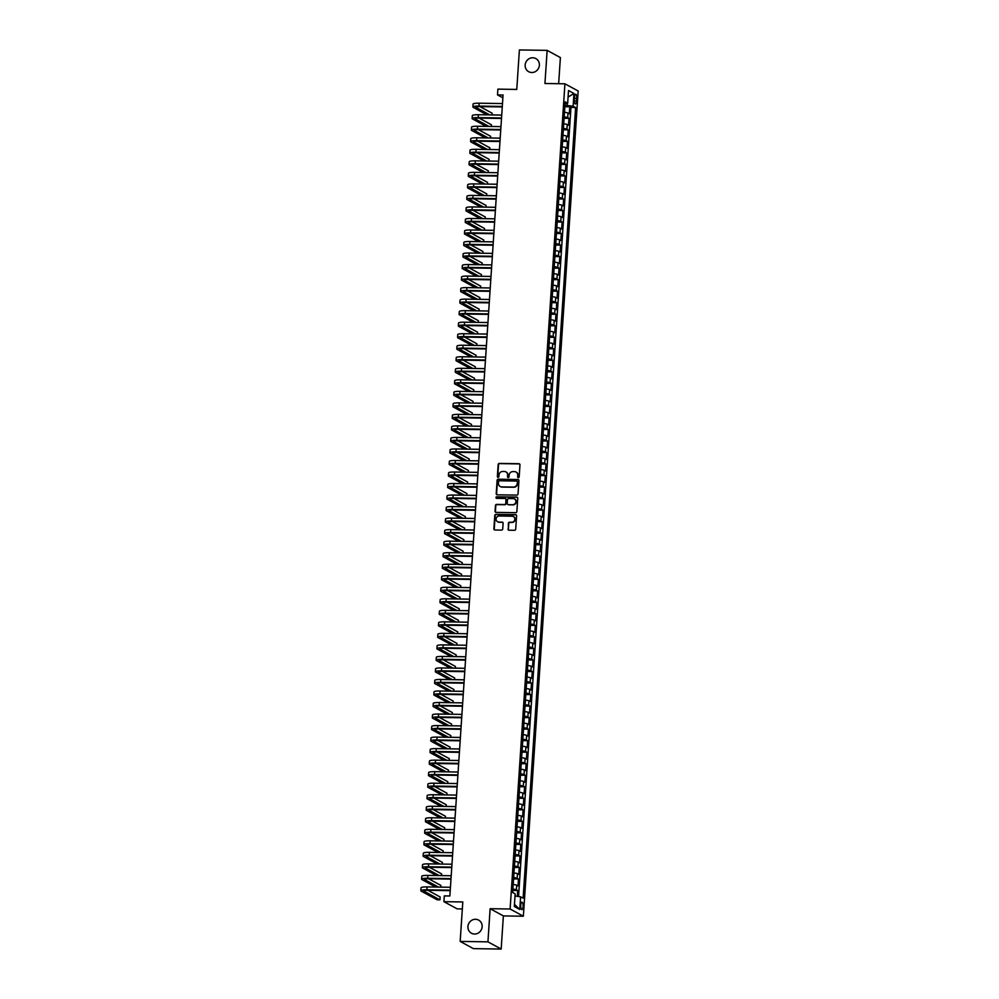 <?xml version="1.0" encoding="UTF-8"?>
<svg xmlns="http://www.w3.org/2000/svg" width="999" height="999" viewBox="0 0 999 999"><rect width="100%" height="100%" fill="white"/><g stroke="black" fill="none" stroke-linecap="round" stroke-linejoin="round"><path stroke-width="1.5" d="M518.344 477.659A0.799 0.749 -61.4 0 0 519.168 476.873L519.967 464.86A1.149 1.074 -61.4 0 0 518.943 463.711L499.338 463.411A1.149 1.074 -61.4 0 0 498.164 464.535L497.365 476.548A0.799 0.749 -61.4 0 0 498.076 477.36A0.799 0.749 -61.4 0 0 498.901 476.573L499.001 475.024A3.671 3.447 -61.4 0 1 502.722 471.453L504.358 471.478A3.671 3.447 -61.4 0 1 507.604 475.149L507.504 476.698A0.799 0.749 -61.4 0 0 508.216 477.51A0.799 0.749 -61.4 0 0 509.028 476.723L509.128 475.174A3.671 3.447 -61.4 0 1 512.862 471.603L514.497 471.628A3.671 3.447 -61.4 0 1 517.744 475.299L517.644 476.86A0.799 0.749 -61.4 0 0 518.344 477.659M475.536 919.28A7.48 7.018 -61.4 0 0 471.466 933.228A7.48 7.018 -61.4 0 0 481.855 928.433A7.48 7.018 -61.4 0 0 475.536 919.28M532.754 57.767A7.48 7.018 -61.4 0 0 528.696 71.716A7.48 7.018 -61.4 0 0 539.085 66.921A7.48 7.018 -61.4 0 0 532.754 57.767M523.076 906.505A3.746 1.174 90.9 0 0 521.99 902.147A3.746 1.174 90.9 0 0 520.779 905.256A3.746 1.174 90.9 0 0 521.878 909.627A3.746 1.174 90.9 0 0 523.076 906.505M508.004 529.058A1.149 1.074 -61.4 0 0 509.028 530.207L514.522 530.282A1.149 1.074 -61.4 0 0 515.696 529.17L516.583 515.821A1.149 1.074 -61.4 0 0 515.559 514.672L495.954 514.385A1.149 1.074 -61.4 0 0 494.78 515.496L493.893 528.846A1.149 1.074 -61.4 0 0 494.905 529.994L501.56 530.094A1.149 1.074 -61.4 0 0 502.722 528.971L503.109 523.264A1.149 1.074 -61.4 0 0 502.085 522.115L498.788 522.065A3.072 2.872 -61.4 0 1 496.203 518.306A3.072 2.872 -61.4 0 1 499.188 516.008L512.112 516.208A3.072 2.872 -61.4 0 1 514.697 519.967A3.072 2.872 -61.4 0 1 511.7 522.265L509.552 522.227A1.149 1.074 -61.4 0 0 508.391 523.339L508.366 529.245A1.149 1.074 -61.4 0 0 508.741 530.157M558.653 83.704L560.389 57.58L547.14 50.362L519.393 49.95L516.77 89.423L497.889 89.136L497.514 94.905L503.059 94.992L449.862 895.991L444.305 895.903L443.918 901.672L457.167 908.878L462.337 908.953M487.937 941.845L501.173 949.05L503.371 915.921L490.134 908.703L487.937 941.845L460.177 941.42L462.799 901.947L443.918 901.672M490.134 908.703L510.114 909.003L564.922 83.804L578.171 91.009L523.364 916.22L510.114 909.003M547.14 50.362L544.942 83.504L564.922 83.804M516.858 495.104A1.149 1.074 -61.4 0 0 518.031 493.993L518.918 480.644A1.149 1.074 -61.4 0 0 517.894 479.495L498.289 479.195A1.149 1.074 -61.4 0 0 497.115 480.307L496.228 493.656A1.149 1.074 -61.4 0 0 497.252 494.805L516.858 495.104M517.744 498.226L516.858 511.575A1.149 1.074 -61.4 0 1 515.696 512.699L496.078 512.4A1.149 1.074 -61.4 0 1 495.067 511.251L495.442 505.544A1.149 1.074 -61.4 0 1 496.603 504.42L504.57 504.545A1.149 1.074 -61.4 0 0 505.731 503.434L505.981 499.637A1.149 1.074 -61.4 0 0 504.97 498.489L496.678 498.364A0.799 0.749 -61.4 0 1 496.003 497.39A0.799 0.749 -61.4 0 1 496.79 496.778L516.733 497.077A1.149 1.074 -61.4 0 1 517.744 498.226M501.173 949.05L473.414 948.638L460.177 941.42M517.32 896.328L517.707 890.534L512.799 890.459M512.887 889.11A4.67 0.724 3.8 0 1 516.396 889.822L516.708 885.214L518.019 885.926L518.469 879.008L513.561 878.933M513.648 877.584A4.67 0.724 3.8 0 1 517.17 878.296L517.47 873.688L518.781 874.4L519.243 867.482L514.323 867.407M514.41 866.058A4.67 0.724 3.8 0 1 517.932 866.77L518.244 862.162L519.542 862.874L520.004 855.956L515.084 855.881M515.184 854.532A4.67 0.724 3.8 0 1 518.693 855.244L519.005 850.636L520.304 851.348L520.766 844.43L515.859 844.355M515.946 843.006A4.67 0.724 3.8 0 1 519.468 843.718L519.767 839.11L521.078 839.822L521.54 832.904L516.62 832.829M516.708 831.48A4.67 0.724 3.8 0 1 520.229 832.192L520.529 827.584L521.84 828.296L522.302 821.378L517.382 821.303M517.482 819.954A4.67 0.724 3.8 0 1 520.991 820.666L521.303 816.058L522.602 816.77L523.064 809.852L518.156 809.777M518.244 808.428A4.67 0.724 3.8 0 1 521.765 809.14L522.065 804.532L523.376 805.244L523.826 798.326L518.918 798.251M519.005 796.902A4.67 0.724 3.8 0 1 522.527 797.614L522.827 793.006L524.138 793.718L524.6 786.8L519.68 786.725M519.767 785.376A4.67 0.724 3.8 0 1 523.289 786.088L523.601 781.48L524.9 782.192L525.362 775.274L520.454 775.199M520.541 773.85A4.67 0.724 3.8 0 1 524.05 774.562L524.363 769.954L525.674 770.666L526.123 763.748L521.216 763.673M521.303 762.324A4.67 0.724 3.8 0 1 524.825 763.036L525.124 758.428L526.436 759.14L526.898 752.222L521.977 752.16M522.065 750.798A4.67 0.724 3.8 0 1 525.586 751.51L525.899 746.902L527.197 747.614L527.659 740.696L522.752 740.634M522.839 739.272A4.67 0.724 3.8 0 1 526.348 739.997L526.66 735.376L527.971 736.088L528.421 729.183L523.513 729.108M523.601 727.747A4.67 0.724 3.8 0 1 527.122 728.471L527.422 723.85L528.733 724.562L529.195 717.657L524.275 717.582M524.363 716.221A4.67 0.724 3.8 0 1 527.884 716.945L528.196 712.324L529.495 713.036L529.957 706.131L525.037 706.056M525.137 704.707A4.67 0.724 3.8 0 1 528.646 705.419L528.958 700.811L530.257 701.51L530.719 694.605L525.811 694.53M525.899 693.181A4.67 0.724 3.8 0 1 529.42 693.893L529.72 689.285L531.031 689.997L531.493 683.079L526.573 683.004M526.66 681.655A4.67 0.724 3.8 0 1 530.182 682.367L530.481 677.759L531.793 678.471L532.255 671.553L527.335 671.478M527.435 670.129A4.67 0.724 3.8 0 1 530.944 670.841L531.256 666.233L532.554 666.945L533.016 660.027L528.109 659.952M528.196 658.603A4.67 0.724 3.8 0 1 531.705 659.315L532.017 654.707L533.329 655.419L533.778 648.501L528.871 648.426M528.958 647.077A4.67 0.724 3.8 0 1 532.479 647.789L532.779 643.181L534.09 643.893L534.552 636.975L529.632 636.9M529.72 635.551A4.67 0.724 3.8 0 1 533.241 636.263L533.553 631.655L534.852 632.367L535.314 625.449L530.407 625.374M530.494 624.025A4.67 0.724 3.8 0 1 534.003 624.737L534.315 620.129L535.626 620.841L536.076 613.923L531.168 613.848M531.256 612.499A4.67 0.724 3.8 0 1 534.777 613.211L535.077 608.603L536.388 609.315L536.85 602.397L531.93 602.322M532.017 600.973A4.67 0.724 3.8 0 1 535.539 601.685L535.851 597.077L537.15 597.789L537.612 590.871L532.692 590.796M532.792 589.447A4.67 0.724 3.8 0 1 536.301 590.159L536.613 585.551L537.912 586.263L538.374 579.345L533.466 579.27M533.553 577.922A4.67 0.724 3.8 0 1 537.075 578.633L537.375 574.025L538.686 574.737L539.148 567.819L534.228 567.744M534.315 566.396A4.67 0.724 3.8 0 1 537.837 567.107L538.136 562.499L539.448 563.211L539.91 556.293L534.989 556.231M535.089 554.87A4.67 0.724 3.8 0 1 538.598 555.581L538.911 550.973L540.209 551.685L540.671 544.767L535.764 544.705M535.851 543.344A4.67 0.724 3.8 0 1 539.373 544.068L539.672 539.448L540.983 540.159L541.433 533.254L536.525 533.179M536.613 531.818A4.67 0.724 3.8 0 1 540.134 532.542L540.434 527.922L541.745 528.633L542.207 521.728L537.287 521.653M537.375 520.304A4.67 0.724 3.8 0 1 540.896 521.016L541.208 516.396L542.507 517.107L542.969 510.202L538.061 510.127M538.149 508.778A4.67 0.724 3.8 0 1 541.658 509.49L541.97 504.882L543.281 505.581L543.731 498.676L538.823 498.601M538.911 497.252A4.67 0.724 3.8 0 1 542.432 497.964L542.732 493.356L544.043 494.068L544.505 487.15L539.585 487.075M539.672 485.726A4.67 0.724 3.8 0 1 543.194 486.438L543.506 481.83L544.805 482.542L545.267 475.624L540.347 475.549M540.447 474.2A4.67 0.724 3.8 0 1 543.956 474.912L544.268 470.304L545.566 471.016L546.028 464.098L541.121 464.023M541.208 462.674A4.67 0.724 3.8 0 1 544.73 463.386L545.029 458.778L546.341 459.49L546.803 452.572L541.883 452.497M541.97 451.148A4.67 0.724 3.8 0 1 545.491 451.86L545.791 447.252L547.102 447.964L547.564 441.046L542.644 440.971M542.744 439.622A4.67 0.724 3.8 0 1 546.253 440.334L546.565 435.726L547.864 436.438L548.326 429.52L543.419 429.445M543.506 428.096A4.67 0.724 3.8 0 1 547.027 428.808L547.327 424.2L548.638 424.912L549.088 417.994L544.18 417.919M544.268 416.571A4.67 0.724 3.8 0 1 547.789 417.282L548.089 412.674L549.4 413.386L549.862 406.468L544.942 406.393M545.029 405.045A4.67 0.724 3.8 0 1 548.551 405.756L548.863 401.148L550.162 401.86L550.624 394.942L545.716 394.867M545.804 393.519A4.67 0.724 3.8 0 1 549.313 394.23L549.625 389.622L550.936 390.334L551.386 383.416L546.478 383.341M546.565 381.993A4.67 0.724 3.8 0 1 550.087 382.704L550.387 378.097L551.698 378.808L552.16 371.89L547.24 371.815M547.327 370.467A4.67 0.724 3.8 0 1 550.849 371.178L551.161 366.571L552.459 367.282L552.922 360.364L548.001 360.302M548.101 358.941A4.67 0.724 3.8 0 1 551.61 359.652L551.923 355.045L553.221 355.756L553.683 348.838L548.776 348.776M548.863 347.415A4.67 0.724 3.8 0 1 552.385 348.139L552.684 343.519L553.995 344.23L554.457 337.325L549.537 337.25M549.625 335.889A4.67 0.724 3.8 0 1 553.146 336.613L553.446 331.993L554.757 332.704L555.219 325.799L550.299 325.724M550.399 324.375A4.67 0.724 3.8 0 1 553.908 325.087L554.22 320.479L555.519 321.178L555.981 314.273L551.073 314.198M551.161 312.849A4.67 0.724 3.8 0 1 554.682 313.561L554.982 308.953L556.293 309.665L556.743 302.747L551.835 302.672M551.923 301.323A4.67 0.724 3.8 0 1 555.444 302.035L555.744 297.427L557.055 298.139L557.517 291.221L552.597 291.146M552.684 289.797A4.67 0.724 3.8 0 1 556.206 290.509L556.518 285.901L557.817 286.613L558.279 279.695L553.371 279.62M553.458 278.271A4.67 0.724 3.8 0 1 556.967 278.983L557.28 274.375L558.591 275.087L559.04 268.169L554.133 268.094M554.22 266.745A4.67 0.724 3.8 0 1 557.742 267.457L558.041 262.849L559.353 263.561L559.815 256.643L554.895 256.568M554.982 255.22A4.67 0.724 3.8 0 1 558.503 255.931L558.816 251.323L560.114 252.035L560.576 245.117L555.656 245.042M555.756 243.694A4.67 0.724 3.8 0 1 559.265 244.405L559.577 239.797L560.876 240.509L561.338 233.591L556.431 233.516M556.518 232.168A4.67 0.724 3.8 0 1 560.039 232.879L560.339 228.272L561.65 228.983L562.112 222.065L557.192 221.99M557.28 220.642A4.67 0.724 3.8 0 1 560.801 221.353L561.101 216.746L562.412 217.457L562.874 210.539L557.954 210.464M558.054 209.116A4.67 0.724 3.8 0 1 561.563 209.827L561.875 205.22L563.174 205.931L563.636 199.013L558.728 198.938M558.816 197.59A4.67 0.724 3.8 0 1 562.337 198.302L562.637 193.694L563.948 194.405L564.398 187.487L559.49 187.412M559.577 186.064A4.67 0.724 3.8 0 1 563.099 186.776L563.399 182.168L564.71 182.879L565.172 175.961L560.252 175.886M560.339 174.538A4.67 0.724 3.8 0 1 563.861 175.25L564.173 170.642L565.471 171.353L565.933 164.435L561.026 164.373M561.113 163.012A4.67 0.724 3.8 0 1 564.622 163.736L564.934 159.116L566.246 159.828L566.695 152.922L561.788 152.847M561.875 151.486A4.67 0.724 3.8 0 1 565.397 152.21L565.696 147.59L567.007 148.302L567.469 141.396L562.549 141.321M562.637 139.96A4.67 0.724 3.8 0 1 566.158 140.684L566.47 136.064L567.769 136.776L568.231 129.87L563.311 129.795M563.411 128.446A4.67 0.724 3.8 0 1 566.92 129.158L567.232 124.55L568.531 125.25L568.993 118.344L567.694 117.632A4.67 0.724 -176.2 0 0 564.173 116.92M564.085 118.269L568.993 118.344M574.487 97.253L574.325 99.788A3.621 1.136 90.9 0 0 575.374 104.008A3.621 1.136 90.9 0 0 576.535 100.986L576.71 98.451A3.621 1.136 90.9 0 0 575.649 94.231A3.621 1.136 90.9 0 0 574.487 97.253M515.022 896.003L520.604 896.802L523.114 898.163L575.624 107.542L573.114 106.169L564.947 105.295M520.604 896.802L519.767 909.477L514.323 906.518L515.159 893.843L512.662 892.482L565.172 101.848L567.682 103.209L568.518 90.534L573.963 93.494L573.114 106.169M518.556 896.503L570.966 107.467L569.767 106.818L569.305 113.736L567.994 113.024A4.67 0.724 -176.2 0 0 564.485 112.3M566.92 129.158L568.231 129.87M566.158 140.684L567.469 141.396M565.397 152.21L566.695 152.922M564.622 163.736L565.933 164.435M563.861 175.25L565.172 175.961M563.099 186.776L564.398 187.487M562.337 198.302L563.636 199.013M561.563 209.827L562.874 210.539M560.801 221.353L562.112 222.065M560.039 232.879L561.338 233.591M559.265 244.405L560.576 245.117M558.503 255.931L559.815 256.643M557.742 267.457L559.04 268.169M556.967 278.983L558.279 279.695M556.206 290.509L557.517 291.221M555.444 302.035L556.743 302.747M554.682 313.561L555.981 314.273M553.908 325.087L555.219 325.799M553.146 336.613L554.457 337.325M552.385 348.139L553.683 348.838M551.61 359.652L552.922 360.364M550.849 371.178L552.16 371.89M550.087 382.704L551.386 383.416M549.313 394.23L550.624 394.942M548.551 405.756L549.862 406.468M547.789 417.282L549.088 417.994M547.027 428.808L548.326 429.52M546.253 440.334L547.564 441.046M545.491 451.86L546.803 452.572M544.73 463.386L546.028 464.098M543.956 474.912L545.267 475.624M543.194 486.438L544.505 487.15M542.432 497.964L543.731 498.676M541.658 509.49L542.969 510.202M540.896 521.016L542.207 521.728M540.134 532.542L541.433 533.254M539.373 544.068L540.671 544.767M538.598 555.581L539.91 556.293M537.837 567.107L539.148 567.819M537.075 578.633L538.374 579.345M536.301 590.159L537.612 590.871M535.539 601.685L536.85 602.397M534.777 613.211L536.076 613.923M534.003 624.737L535.314 625.449M533.241 636.263L534.552 636.975M532.479 647.789L533.778 648.501M531.705 659.315L533.016 660.027M530.944 670.841L532.255 671.553M530.182 682.367L531.493 683.079M529.42 693.893L530.719 694.605M528.646 705.419L529.957 706.131M527.884 716.945L529.195 717.657M527.122 728.471L528.421 729.183M526.348 739.997L527.659 740.696M525.586 751.51L526.898 752.222M524.825 763.036L526.123 763.748M524.05 774.562L525.362 775.274M523.289 786.088L524.6 786.8M522.527 797.614L523.826 798.326M521.765 809.14L523.064 809.852M520.991 820.666L522.302 821.378M520.229 832.192L521.54 832.904M519.468 843.718L520.766 844.43M518.693 855.244L520.004 855.956M517.932 866.77L519.243 867.482M517.17 878.296L518.469 879.008M516.396 889.822L517.707 890.534M567.245 105.332L567.382 103.284M503.371 915.921L523.364 916.22M497.514 94.905L502.872 97.827M564.847 106.743L569.767 106.818M570.966 107.467L575.624 107.542M565.047 103.834L567.682 103.209M567.232 124.55A4.67 0.724 -176.2 0 0 563.711 123.826M566.47 136.064A4.67 0.724 -176.2 0 0 562.949 135.352M565.696 147.59A4.67 0.724 -176.2 0 0 562.187 146.878M564.934 159.116A4.67 0.724 -176.2 0 0 561.413 158.404M564.173 170.642A4.67 0.724 -176.2 0 0 560.651 169.93M563.399 182.168A4.67 0.724 -176.2 0 0 559.89 181.456M562.637 193.694A4.67 0.724 -176.2 0 0 559.115 192.982M561.875 205.22A4.67 0.724 -176.2 0 0 558.354 204.508M561.101 216.746A4.67 0.724 -176.2 0 0 557.592 216.034M560.339 228.272A4.67 0.724 -176.2 0 0 556.818 227.56M559.577 239.797A4.67 0.724 -176.2 0 0 556.056 239.086M558.816 251.323A4.67 0.724 -176.2 0 0 555.294 250.612M558.041 262.849A4.67 0.724 -176.2 0 0 554.532 262.138M557.28 274.375A4.67 0.724 -176.2 0 0 553.758 273.664M556.518 285.901A4.67 0.724 -176.2 0 0 552.996 285.19M555.744 297.427A4.67 0.724 -176.2 0 0 552.235 296.703M554.982 308.953A4.67 0.724 -176.2 0 0 551.46 308.229M554.22 320.479A4.67 0.724 -176.2 0 0 550.699 319.755M553.446 331.993A4.67 0.724 -176.2 0 0 549.937 331.281M552.684 343.519A4.67 0.724 -176.2 0 0 549.163 342.807M551.923 355.045A4.67 0.724 -176.2 0 0 548.401 354.333M551.161 366.571A4.67 0.724 -176.2 0 0 547.639 365.859M550.387 378.097A4.67 0.724 -176.2 0 0 546.878 377.385M549.625 389.622A4.67 0.724 -176.2 0 0 546.103 388.911M548.863 401.148A4.67 0.724 -176.2 0 0 545.342 400.437M548.089 412.674A4.67 0.724 -176.2 0 0 544.58 411.963M547.327 424.2A4.67 0.724 -176.2 0 0 543.806 423.489M546.565 435.726A4.67 0.724 -176.2 0 0 543.044 435.015M545.791 447.252A4.67 0.724 -176.2 0 0 542.282 446.541M545.029 458.778A4.67 0.724 -176.2 0 0 541.508 458.066M544.268 470.304A4.67 0.724 -176.2 0 0 540.746 469.592M543.506 481.83A4.67 0.724 -176.2 0 0 539.984 481.118M542.732 493.356A4.67 0.724 -176.2 0 0 539.223 492.632M541.97 504.882A4.67 0.724 -176.2 0 0 538.449 504.158M541.208 516.396A4.67 0.724 -176.2 0 0 537.687 515.684M540.434 527.922A4.67 0.724 -176.2 0 0 536.925 527.21M539.672 539.448A4.67 0.724 -176.2 0 0 536.151 538.736M538.911 550.973A4.67 0.724 -176.2 0 0 535.389 550.262M538.136 562.499A4.67 0.724 -176.2 0 0 534.627 561.788M537.375 574.025A4.67 0.724 -176.2 0 0 533.853 573.314M536.613 585.551A4.67 0.724 -176.2 0 0 533.091 584.84M535.851 597.077A4.67 0.724 -176.2 0 0 532.33 596.366M535.077 608.603A4.67 0.724 -176.2 0 0 531.568 607.892M534.315 620.129A4.67 0.724 -176.2 0 0 530.794 619.417M533.553 631.655A4.67 0.724 -176.2 0 0 530.032 630.943M532.779 643.181A4.67 0.724 -176.2 0 0 529.27 642.469M532.017 654.707A4.67 0.724 -176.2 0 0 528.496 653.995M531.256 666.233A4.67 0.724 -176.2 0 0 527.734 665.521M530.481 677.759A4.67 0.724 -176.2 0 0 526.972 677.047M529.72 689.285A4.67 0.724 -176.2 0 0 526.198 688.561M528.958 700.811A4.67 0.724 -176.2 0 0 525.437 700.087M528.196 712.324A4.67 0.724 -176.2 0 0 524.675 711.613M527.422 723.85A4.67 0.724 -176.2 0 0 523.913 723.139M526.66 735.376A4.67 0.724 -176.2 0 0 523.139 734.665M525.899 746.902A4.67 0.724 -176.2 0 0 522.377 746.191M525.124 758.428A4.67 0.724 -176.2 0 0 521.615 757.717M524.363 769.954A4.67 0.724 -176.2 0 0 520.841 769.242M523.601 781.48A4.67 0.724 -176.2 0 0 520.079 780.768M522.827 793.006A4.67 0.724 -176.2 0 0 519.318 792.294M522.065 804.532A4.67 0.724 -176.2 0 0 518.543 803.82M521.303 816.058A4.67 0.724 -176.2 0 0 517.782 815.346M520.529 827.584A4.67 0.724 -176.2 0 0 517.02 826.872M519.767 839.11A4.67 0.724 -176.2 0 0 516.258 838.398M519.005 850.636A4.67 0.724 -176.2 0 0 515.484 849.924M518.244 862.162A4.67 0.724 -176.2 0 0 514.722 861.45M517.47 873.688A4.67 0.724 -176.2 0 0 513.961 872.964M516.708 885.214A4.67 0.724 -176.2 0 0 513.186 884.49M568.081 97.078L573.963 93.494M519.767 909.477L514.473 904.295M518.206 477.647A0.799 0.749 -61.4 0 1 517.994 477.047L518.106 475.499A3.671 3.447 -61.4 0 0 516.183 472.127M506.056 471.978A3.671 3.447 -61.4 0 1 507.967 475.337L507.867 476.898A0.799 0.749 -61.4 0 0 508.079 477.497M519.592 463.948A1.149 1.074 -61.4 0 0 519.305 463.911L499.687 463.611A1.149 1.074 -61.4 0 0 498.526 464.722L497.727 476.748A0.799 0.749 -61.4 0 0 497.939 477.335M518.543 479.732A1.149 1.074 -61.4 0 0 518.256 479.682L498.638 479.395A1.149 1.074 -61.4 0 0 497.477 480.507L496.59 493.856A1.149 1.074 -61.4 0 0 496.965 494.767M517.307 481.855A0.799 0.749 -61.4 0 0 516.595 481.056L499.375 480.794A0.799 0.749 -61.4 0 0 498.563 481.58L498.451 483.216A3.671 3.447 -61.4 0 0 501.698 486.888L513.474 487.075A3.671 3.447 -61.4 0 0 517.195 483.504L517.669 482.055A0.799 0.749 -61.4 0 0 517.095 481.268M500.362 486.588A3.671 3.447 -61.4 0 0 502.06 487.087L501.698 486.888M517.669 482.055L517.557 483.691A3.671 3.447 -61.4 0 1 513.823 487.262L502.06 487.087M505.606 498.726A1.149 1.074 -61.4 0 1 506.343 499.837L506.081 503.621A1.149 1.074 -61.4 0 1 504.92 504.745L496.965 504.62A1.149 1.074 -61.4 0 0 495.804 505.731L495.417 511.451A1.149 1.074 -61.4 0 0 495.791 512.362M517.37 497.327A1.149 1.074 -61.4 0 0 517.095 497.277L497.152 496.978A0.799 0.749 -61.4 0 0 496.54 498.351M512.824 504.67A3.072 2.872 -61.4 0 0 514.485 498.951A3.072 2.872 -61.4 0 0 513.224 498.613L508.666 498.551A1.149 1.074 -61.4 0 0 507.504 499.662L507.255 503.459A1.149 1.074 -61.4 0 0 508.266 504.595L513.174 504.857A3.072 2.872 -61.4 0 0 514.66 499.05M507.979 504.557A1.149 1.074 -61.4 0 0 508.628 504.795L508.266 504.595M513.174 504.857L508.628 504.795M513.548 516.645A3.072 2.872 -61.4 0 1 512.062 522.452L509.915 522.427A1.149 1.074 -61.4 0 0 508.741 523.538L508.366 529.245M497.702 521.828A3.072 2.872 -61.4 0 0 499.15 522.265L498.788 522.065M502.734 522.352A1.149 1.074 -61.4 0 0 502.447 522.315L499.15 522.265M516.208 514.91A1.149 1.074 -61.4 0 0 515.921 514.872L496.303 514.572A1.149 1.074 -61.4 0 0 495.142 515.684L494.255 529.033A1.149 1.074 -61.4 0 0 494.63 529.945M486.975 114.86L473.314 107.43A8.766 1.349 3.8 0 1 472.889 106.968L473.076 104.096A8.766 1.349 3.8 0 1 479.145 103.209L502.485 103.559M472.889 106.968A8.766 1.349 3.8 0 1 478.946 106.094L502.297 106.443M502.272 106.918L479.845 106.581A5.844 0.899 -176.2 0 0 475.799 107.168A5.844 0.899 -176.2 0 0 476.086 107.467L489.747 114.91M492.07 114.947L492.182 113.249L479.932 106.581M486.201 126.386L472.539 118.956A8.766 1.349 3.8 0 1 472.115 118.494L472.315 115.622A8.766 1.349 3.8 0 1 478.371 114.735L501.723 115.085M472.115 118.494A8.766 1.349 3.8 0 1 478.184 117.62L501.535 117.969M501.498 118.444L479.083 118.107A5.844 0.899 -176.2 0 0 475.037 118.694A5.844 0.899 -176.2 0 0 475.324 118.993L488.986 126.436M491.308 126.461L491.421 124.775L479.17 118.107M485.439 137.912L471.778 130.482A8.766 1.349 3.8 0 1 471.353 130.02L471.553 127.135A8.766 1.349 3.8 0 1 477.609 126.261L500.961 126.611M471.353 130.02A8.766 1.349 3.8 0 1 477.422 129.146L500.774 129.495M500.736 129.97L478.309 129.633A5.844 0.899 -176.2 0 0 474.275 130.22A5.844 0.899 -176.2 0 0 474.55 130.519L488.211 137.962M490.534 137.987L490.646 136.301L478.409 129.633M484.677 149.438L471.016 142.008A8.766 1.349 3.8 0 1 470.591 141.546L470.779 138.661A8.766 1.349 3.8 0 1 476.848 137.787L500.199 138.137M470.591 141.546A8.766 1.349 3.8 0 1 476.648 140.672L499.999 141.021M499.975 141.496L477.547 141.159A5.844 0.899 -176.2 0 0 473.501 141.746A5.844 0.899 -176.2 0 0 473.788 142.045L487.45 149.488M489.772 149.513L489.885 147.827L477.634 141.159M483.916 160.964L470.242 153.534A8.766 1.349 3.8 0 1 469.83 153.072L470.017 150.187A8.766 1.349 3.8 0 1 476.073 149.313L499.425 149.663M469.83 153.072A8.766 1.349 3.8 0 1 475.886 152.198L499.238 152.547M499.2 153.022L476.785 152.685A5.844 0.899 -176.2 0 0 472.739 153.272A5.844 0.899 -176.2 0 0 473.026 153.571L486.688 161.014M489.011 161.039L489.123 159.353L476.873 152.685M483.141 172.49L469.48 165.06A8.766 1.349 3.8 0 1 469.055 164.598L469.255 161.713A8.766 1.349 3.8 0 1 475.312 160.839L498.663 161.189M469.055 164.598A8.766 1.349 3.8 0 1 475.124 163.724L498.476 164.073M498.439 164.548L476.024 164.211A5.844 0.899 -176.2 0 0 471.978 164.798A5.844 0.899 -176.2 0 0 472.252 165.097L485.914 172.527M488.249 172.565L488.361 170.879L476.111 164.211M482.38 184.016L468.718 176.586A8.766 1.349 3.8 0 1 468.294 176.124L468.481 173.239A8.766 1.349 3.8 0 1 474.55 172.365L497.902 172.715M468.294 176.124A8.766 1.349 3.8 0 1 474.363 175.25L497.702 175.599M497.677 176.061L475.249 175.737A5.844 0.899 -176.2 0 0 471.203 176.323A5.844 0.899 -176.2 0 0 471.491 176.623L485.152 184.053M487.475 184.091L487.587 182.405L475.337 175.737M481.618 195.542L467.944 188.099A8.766 1.349 3.8 0 1 467.532 187.65L467.719 184.765A8.766 1.349 3.8 0 1 473.788 183.891L497.127 184.241M467.532 187.65A8.766 1.349 3.8 0 1 473.588 186.763L496.94 187.125M496.915 187.587L474.488 187.25A5.844 0.899 -176.2 0 0 470.442 187.837A5.844 0.899 -176.2 0 0 470.729 188.149L484.39 195.579M486.713 195.617L486.825 193.918L474.575 187.263M480.844 207.068L467.182 199.625A8.766 1.349 3.8 0 1 466.758 199.176L466.958 196.291A8.766 1.349 3.8 0 1 473.014 195.417L496.366 195.767M466.758 199.176A8.766 1.349 3.8 0 1 472.827 198.289L496.178 198.639M496.141 199.113L473.726 198.776A5.844 0.899 -176.2 0 0 469.68 199.363A5.844 0.899 -176.2 0 0 469.955 199.675L483.628 207.105M485.951 207.143L486.063 205.444L473.813 198.789M480.082 218.594L466.421 211.151A8.766 1.349 3.8 0 1 465.996 210.702L466.183 207.817A8.766 1.349 3.8 0 1 472.252 206.943L495.604 207.293M465.996 210.702A8.766 1.349 3.8 0 1 472.065 209.815L495.404 210.165M495.379 210.639L472.952 210.302A5.844 0.899 -176.2 0 0 468.918 210.889A5.844 0.899 -176.2 0 0 469.193 211.201L482.854 218.631M485.177 218.669L485.289 216.97L473.039 210.302M479.32 230.12L465.659 222.677A8.766 1.349 3.8 0 1 465.234 222.228L465.422 219.343A8.766 1.349 3.8 0 1 471.491 218.469L494.83 218.818M465.234 222.228A8.766 1.349 3.8 0 1 471.291 221.341L494.642 221.691M494.617 222.165L472.19 221.828A5.844 0.899 -176.2 0 0 468.144 222.415A5.844 0.899 -176.2 0 0 468.431 222.727L482.092 230.157M484.415 230.195L484.527 228.496L472.277 221.828M478.546 241.646L464.885 234.203A8.766 1.349 3.8 0 1 464.46 233.754L464.66 230.869A8.766 1.349 3.8 0 1 470.716 229.982L494.068 230.344M464.46 233.754A8.766 1.349 3.8 0 1 470.529 232.867L493.881 233.217M493.843 233.691L471.428 233.354A5.844 0.899 -176.2 0 0 467.382 233.941A5.844 0.899 -176.2 0 0 467.657 234.253L481.331 241.683M483.653 241.721L483.766 240.022L471.516 233.354M477.784 253.172L464.123 245.729A8.766 1.349 3.8 0 1 463.698 245.279L463.886 242.395A8.766 1.349 3.8 0 1 469.955 241.508L493.306 241.87M463.698 245.279A8.766 1.349 3.8 0 1 469.767 244.393L493.119 244.743M493.081 245.217L470.654 244.88A5.844 0.899 -176.2 0 0 466.62 245.467A5.844 0.899 -176.2 0 0 466.895 245.766L480.556 253.209M482.879 253.247L482.992 251.548L470.754 244.88M477.023 264.698L463.361 257.255A8.766 1.349 3.8 0 1 462.937 256.805L463.124 253.921A8.766 1.349 3.8 0 1 469.193 253.034L492.544 253.384M462.937 256.805A8.766 1.349 3.8 0 1 468.993 255.919L492.345 256.268M492.32 256.743L469.892 256.406A5.844 0.899 -176.2 0 0 465.846 256.993A5.844 0.899 -176.2 0 0 466.133 257.292L479.795 264.735M482.117 264.772L482.23 263.074L469.98 256.406M476.248 276.224L462.587 268.781A8.766 1.349 3.8 0 1 462.175 268.331L462.362 265.447A8.766 1.349 3.8 0 1 468.419 264.56L491.77 264.91M462.175 268.331A8.766 1.349 3.8 0 1 468.231 267.445L491.583 267.794M491.545 268.269L469.13 267.932A5.844 0.899 -176.2 0 0 465.084 268.519A5.844 0.899 -176.2 0 0 465.372 268.818L479.033 276.261M481.356 276.298L481.468 274.6L469.218 267.932M475.487 287.749L461.825 280.307A8.766 1.349 3.8 0 1 461.401 279.845L461.6 276.973A8.766 1.349 3.8 0 1 467.657 276.086L491.008 276.436M461.401 279.845A8.766 1.349 3.8 0 1 467.47 278.971L490.821 279.32M490.784 279.795L468.369 279.458A5.844 0.899 -176.2 0 0 464.323 280.045A5.844 0.899 -176.2 0 0 464.597 280.344L478.259 287.787M480.594 287.824L480.706 286.126L468.456 279.458M474.725 299.263L461.063 291.833A8.766 1.349 3.8 0 1 460.639 291.371L460.826 288.499A8.766 1.349 3.8 0 1 466.895 287.612L490.247 287.962M460.639 291.371A8.766 1.349 3.8 0 1 466.708 290.497L490.047 290.846M490.022 291.321L467.594 290.984A5.844 0.899 -176.2 0 0 463.548 291.571A5.844 0.899 -176.2 0 0 463.836 291.87L477.497 299.313M479.82 299.35L479.932 297.652L467.682 290.984M473.963 310.789L460.289 303.359A8.766 1.349 3.8 0 1 459.877 302.897L460.064 300.025A8.766 1.349 3.8 0 1 466.133 299.138L489.473 299.488M459.877 302.897A8.766 1.349 3.8 0 1 465.934 302.023L489.285 302.372M489.26 302.847L466.833 302.51A5.844 0.899 -176.2 0 0 462.787 303.097A5.844 0.899 -176.2 0 0 463.074 303.396L476.735 310.839M479.058 310.876L479.17 309.178L466.92 302.51M473.189 322.315L459.528 314.885A8.766 1.349 3.8 0 1 459.103 314.423L459.303 311.551A8.766 1.349 3.8 0 1 465.359 310.664L488.711 311.014M459.103 314.423A8.766 1.349 3.8 0 1 465.172 313.549L488.523 313.898M488.486 314.373L466.071 314.036A5.844 0.899 -176.2 0 0 462.025 314.623A5.844 0.899 -176.2 0 0 462.3 314.922L475.974 322.365M478.296 322.39L478.409 320.704L466.158 314.036M472.427 333.841L458.766 326.411A8.766 1.349 3.8 0 1 458.341 325.949L458.529 323.064A8.766 1.349 3.8 0 1 464.597 322.19L487.949 322.54M458.341 325.949A8.766 1.349 3.8 0 1 464.41 325.075L487.749 325.424M487.724 325.899L465.297 325.562A5.844 0.899 -176.2 0 0 461.263 326.149A5.844 0.899 -176.2 0 0 461.538 326.448L475.199 333.891M477.522 333.916L477.634 332.23L465.384 325.562M471.665 345.367L458.004 337.937A8.766 1.349 3.8 0 1 457.579 337.475L457.767 334.59A8.766 1.349 3.8 0 1 463.836 333.716L487.175 334.066M457.579 337.475A8.766 1.349 3.8 0 1 463.636 336.601L486.988 336.95M486.963 337.425L464.535 337.088A5.844 0.899 -176.2 0 0 460.489 337.674A5.844 0.899 -176.2 0 0 460.776 337.974L474.438 345.417M476.76 345.442L476.873 343.756L464.622 337.088M470.891 356.893L457.23 349.463A8.766 1.349 3.8 0 1 456.805 349.001L457.005 346.116A8.766 1.349 3.8 0 1 463.061 345.242L486.413 345.592M456.805 349.001A8.766 1.349 3.8 0 1 462.874 348.127L486.226 348.476M486.188 348.951L463.773 348.614A5.844 0.899 -176.2 0 0 459.727 349.2A5.844 0.899 -176.2 0 0 460.002 349.5L473.676 356.943M475.999 356.968L476.111 355.282L463.861 348.614M470.129 368.419L456.468 360.989A8.766 1.349 3.8 0 1 456.043 360.527L456.231 357.642A8.766 1.349 3.8 0 1 462.3 356.768L485.651 357.118M456.043 360.527A8.766 1.349 3.8 0 1 462.112 359.652L485.464 360.002M485.427 360.477L462.999 360.139A5.844 0.899 -176.2 0 0 458.966 360.726A5.844 0.899 -176.2 0 0 459.24 361.026L472.902 368.456M475.224 368.494L475.337 366.808L463.099 360.139M469.368 379.945L455.706 372.515A8.766 1.349 3.8 0 1 455.282 372.053L455.469 369.168A8.766 1.349 3.8 0 1 461.538 368.294L484.89 368.643M455.282 372.053A8.766 1.349 3.8 0 1 461.338 371.178L484.69 371.528M484.665 371.99L462.237 371.665A5.844 0.899 -176.2 0 0 458.191 372.24A5.844 0.899 -176.2 0 0 458.479 372.552L472.14 379.982M474.463 380.02L474.575 378.334L462.325 371.665M468.593 391.471L454.932 384.028A8.766 1.349 3.8 0 1 454.52 383.579L454.707 380.694A8.766 1.349 3.8 0 1 460.764 379.82L484.115 380.169M454.52 383.579A8.766 1.349 3.8 0 1 460.576 382.692L483.928 383.054M483.891 383.516L461.476 383.179A5.844 0.899 -176.2 0 0 457.43 383.766A5.844 0.899 -176.2 0 0 457.717 384.078L471.378 391.508M473.701 391.546L473.813 389.847L461.563 383.191M467.832 402.997L454.17 395.554A8.766 1.349 3.8 0 1 453.746 395.104L453.946 392.22A8.766 1.349 3.8 0 1 460.002 391.346L483.354 391.695M453.746 395.104A8.766 1.349 3.8 0 1 459.815 394.218L483.166 394.568M483.129 395.042L460.701 394.705A5.844 0.899 -176.2 0 0 456.668 395.292A5.844 0.899 -176.2 0 0 456.943 395.604L470.604 403.034M472.939 403.072L473.051 401.373L460.801 394.717M467.07 414.523L453.409 407.08A8.766 1.349 3.8 0 1 452.984 406.63L453.171 403.746A8.766 1.349 3.8 0 1 459.24 402.872L482.592 403.221M452.984 406.63A8.766 1.349 3.8 0 1 459.053 405.744L482.392 406.094M482.367 406.568L459.94 406.231A5.844 0.899 -176.2 0 0 455.894 406.818A5.844 0.899 -176.2 0 0 456.181 407.13L469.842 414.56M472.165 414.597L472.277 412.899L460.027 406.231M466.308 426.049L452.634 418.606A8.766 1.349 3.8 0 1 452.222 418.156L452.41 415.272A8.766 1.349 3.8 0 1 458.479 414.398L481.818 414.747M452.222 418.156A8.766 1.349 3.8 0 1 458.279 417.27L481.63 417.619M481.593 418.094L459.178 417.757A5.844 0.899 -176.2 0 0 455.132 418.344A5.844 0.899 -176.2 0 0 455.419 418.656L469.08 426.086M471.403 426.123L471.516 424.425L459.265 417.757M465.534 437.574L451.873 430.132A8.766 1.349 3.8 0 1 451.448 429.682L451.648 426.798A8.766 1.349 3.8 0 1 457.704 425.911L481.056 426.273M451.448 429.682A8.766 1.349 3.8 0 1 457.517 428.796L480.869 429.145M480.831 429.62L458.416 429.283A5.844 0.899 -176.2 0 0 454.37 429.87A5.844 0.899 -176.2 0 0 454.645 430.182L468.319 437.612M470.641 437.649L470.754 435.951L458.504 429.283M464.772 449.1L451.111 441.658A8.766 1.349 3.8 0 1 450.686 441.208L450.874 438.324A8.766 1.349 3.8 0 1 456.943 437.437L480.294 437.787M450.686 441.208A8.766 1.349 3.8 0 1 456.755 440.322L480.094 440.671M480.069 441.146L457.642 440.809A5.844 0.899 -176.2 0 0 453.608 441.396A5.844 0.899 -176.2 0 0 453.883 441.695L467.544 449.138M469.867 449.175L469.98 447.477L457.729 440.809M464.011 460.626L450.337 453.184A8.766 1.349 3.8 0 1 449.925 452.734L450.112 449.85A8.766 1.349 3.8 0 1 456.181 448.963L479.52 449.313M449.925 452.734A8.766 1.349 3.8 0 1 455.981 451.848L479.333 452.197M479.308 452.672L456.88 452.335A5.844 0.899 -176.2 0 0 452.834 452.922A5.844 0.899 -176.2 0 0 453.121 453.221L466.783 460.664M469.105 460.701L469.218 459.003L456.968 452.335M463.236 472.152L449.575 464.71A8.766 1.349 3.8 0 1 449.15 464.26L449.35 461.376A8.766 1.349 3.8 0 1 455.407 460.489L478.758 460.839M449.15 464.26A8.766 1.349 3.8 0 1 455.219 463.374L478.571 463.723M478.533 464.198L456.118 463.861A5.844 0.899 -176.2 0 0 452.072 464.448A5.844 0.899 -176.2 0 0 452.347 464.747L466.021 472.19M468.344 472.227L468.456 470.529L456.206 463.861M462.475 483.678L448.813 476.236A8.766 1.349 3.8 0 1 448.389 475.774L448.576 472.902A8.766 1.349 3.8 0 1 454.645 472.015L477.997 472.365M448.389 475.774A8.766 1.349 3.8 0 1 454.458 474.9L477.797 475.249M477.772 475.724L455.344 475.387A5.844 0.899 -176.2 0 0 451.311 475.974A5.844 0.899 -176.2 0 0 451.585 476.273L465.247 483.716M467.569 483.753L467.682 482.055L455.444 475.387M461.713 495.192L448.052 487.762A8.766 1.349 3.8 0 1 447.627 487.3L447.814 484.428A8.766 1.349 3.8 0 1 453.883 483.541L477.235 483.891M447.627 487.3A8.766 1.349 3.8 0 1 453.683 486.426L477.035 486.775M477.01 487.25L454.582 486.913A5.844 0.899 -176.2 0 0 450.537 487.5A5.844 0.899 -176.2 0 0 450.824 487.799L464.485 495.242M466.808 495.279L466.92 493.581L454.67 486.913M460.939 506.718L447.277 499.288A8.766 1.349 3.8 0 1 446.865 498.826L447.053 495.954A8.766 1.349 3.8 0 1 453.109 495.067L476.461 495.417M446.865 498.826A8.766 1.349 3.8 0 1 452.922 497.952L476.273 498.301M476.236 498.776L453.821 498.439A5.844 0.899 -176.2 0 0 449.775 499.025A5.844 0.899 -176.2 0 0 450.062 499.325L463.723 506.768M466.046 506.805L466.158 505.107L453.908 498.439M460.177 518.244L446.516 510.814A8.766 1.349 3.8 0 1 446.091 510.352L446.291 507.48A8.766 1.349 3.8 0 1 452.347 506.593L475.699 506.943M446.091 510.352A8.766 1.349 3.8 0 1 452.16 509.478L475.512 509.827M475.474 510.302L453.047 509.965A5.844 0.899 -176.2 0 0 449.013 510.551A5.844 0.899 -176.2 0 0 449.288 510.851L462.949 518.294M465.284 518.319L465.397 516.633L453.146 509.965M459.415 529.77L445.754 522.34A8.766 1.349 3.8 0 1 445.329 521.878L445.517 518.993A8.766 1.349 3.8 0 1 451.585 518.119L474.937 518.469M445.329 521.878A8.766 1.349 3.8 0 1 451.398 521.003L474.737 521.353M474.712 521.828L452.285 521.49A5.844 0.899 -176.2 0 0 448.239 522.077A5.844 0.899 -176.2 0 0 448.526 522.377L462.187 529.82M464.51 529.845L464.622 528.159L452.372 521.49M458.653 541.296L444.98 533.866A8.766 1.349 3.8 0 1 444.567 533.404L444.755 530.519A8.766 1.349 3.8 0 1 450.824 529.645L474.163 529.994M444.567 533.404A8.766 1.349 3.8 0 1 450.624 532.529L473.976 532.879M473.938 533.354L451.523 533.016A5.844 0.899 -176.2 0 0 447.477 533.603A5.844 0.899 -176.2 0 0 447.764 533.903L461.426 541.346M463.748 541.371L463.861 539.685L451.61 533.016M457.879 552.822L444.218 545.392A8.766 1.349 3.8 0 1 443.793 544.93L443.993 542.045A8.766 1.349 3.8 0 1 450.049 541.171L473.401 541.52M443.793 544.93A8.766 1.349 3.8 0 1 449.862 544.055L473.214 544.405M473.176 544.88L450.761 544.542A5.844 0.899 -176.2 0 0 446.715 545.129A5.844 0.899 -176.2 0 0 446.99 545.429L460.664 552.859M462.987 552.897L463.099 551.211L450.849 544.542M457.117 564.348L443.456 556.918A8.766 1.349 3.8 0 1 443.032 556.455L443.219 553.571A8.766 1.349 3.8 0 1 449.288 552.697L472.639 553.046M443.032 556.455A8.766 1.349 3.8 0 1 449.1 555.581L472.44 555.931M472.415 556.406L449.987 556.068A5.844 0.899 -176.2 0 0 445.954 556.655A5.844 0.899 -176.2 0 0 446.228 556.955L459.89 564.385M462.212 564.423L462.325 562.737L450.074 556.068M456.356 575.874L442.682 568.431A8.766 1.349 3.8 0 1 442.27 567.981L442.457 565.097A8.766 1.349 3.8 0 1 448.526 564.223L471.865 564.572M442.27 567.981A8.766 1.349 3.8 0 1 448.326 567.107L471.678 567.457M471.653 567.919L449.225 567.594A5.844 0.899 -176.2 0 0 445.179 568.169A5.844 0.899 -176.2 0 0 445.467 568.481L459.128 575.911M461.451 575.948L461.563 574.25L449.313 567.594M455.581 587.4L441.92 579.957A8.766 1.349 3.8 0 1 441.496 579.507L441.695 576.623A8.766 1.349 3.8 0 1 447.752 575.749L471.103 576.098M441.496 579.507A8.766 1.349 3.8 0 1 447.564 578.621L470.916 578.983M470.879 579.445L448.464 579.108A5.844 0.899 -176.2 0 0 444.418 579.695A5.844 0.899 -176.2 0 0 444.692 580.007L458.366 587.437M460.689 587.474L460.801 585.776L448.551 579.12M454.82 598.925L441.158 591.483A8.766 1.349 3.8 0 1 440.734 591.033L440.921 588.149A8.766 1.349 3.8 0 1 446.99 587.275L470.342 587.624M440.734 591.033A8.766 1.349 3.8 0 1 446.803 590.147L470.142 590.496M470.117 590.971L447.689 590.634A5.844 0.899 -176.2 0 0 443.656 591.221A5.844 0.899 -176.2 0 0 443.931 591.533L457.592 598.963M459.915 599L460.027 597.302L447.789 590.634M454.058 610.451L440.397 603.009A8.766 1.349 3.8 0 1 439.972 602.559L440.159 599.675A8.766 1.349 3.8 0 1 446.228 598.801L469.58 599.15M439.972 602.559A8.766 1.349 3.8 0 1 446.029 601.673L469.38 602.022M469.355 602.497L446.928 602.16A5.844 0.899 -176.2 0 0 442.882 602.747A5.844 0.899 -176.2 0 0 443.169 603.059L456.83 610.489M459.153 610.526L459.265 608.828L447.015 602.16M453.284 621.977L439.622 614.535A8.766 1.349 3.8 0 1 439.21 614.085L439.398 611.201A8.766 1.349 3.8 0 1 445.454 610.327L468.806 610.676M439.21 614.085A8.766 1.349 3.8 0 1 445.267 613.199L468.618 613.548M468.581 614.023L446.166 613.686A5.844 0.899 -176.2 0 0 442.12 614.273A5.844 0.899 -176.2 0 0 442.407 614.585L456.068 622.015M458.391 622.052L458.504 620.354L446.253 613.686M452.522 633.503L438.861 626.061A8.766 1.349 3.8 0 1 438.436 625.611L438.636 622.727A8.766 1.349 3.8 0 1 444.692 621.84L468.044 622.202M438.436 625.611A8.766 1.349 3.8 0 1 444.505 624.725L467.857 625.074M467.819 625.549L445.392 625.212A5.844 0.899 -176.2 0 0 441.358 625.799A5.844 0.899 -176.2 0 0 441.633 626.111L455.294 633.541M457.617 633.578L457.742 631.88L445.492 625.212M451.76 645.029L438.099 637.587A8.766 1.349 3.8 0 1 437.674 637.137L437.862 634.253A8.766 1.349 3.8 0 1 443.931 633.366L467.282 633.716M437.674 637.137A8.766 1.349 3.8 0 1 443.743 636.251L467.082 636.6M467.057 637.075L444.63 636.738A5.844 0.899 -176.2 0 0 440.584 637.325A5.844 0.899 -176.2 0 0 440.871 637.624L454.533 645.067M456.855 645.104L456.968 643.406L444.717 636.738M450.999 656.555L437.325 649.113A8.766 1.349 3.8 0 1 436.913 648.663L437.1 645.779A8.766 1.349 3.8 0 1 443.169 644.892L466.508 645.242M436.913 648.663A8.766 1.349 3.8 0 1 442.969 647.777L466.321 648.126M466.283 648.601L443.868 648.264A5.844 0.899 -176.2 0 0 439.822 648.851A5.844 0.899 -176.2 0 0 440.109 649.15L453.771 656.593M456.093 656.63L456.206 654.932L443.956 648.264M450.224 668.081L436.563 660.639A8.766 1.349 3.8 0 1 436.138 660.177L436.338 657.305A8.766 1.349 3.8 0 1 442.395 656.418L465.746 656.768M436.138 660.177A8.766 1.349 3.8 0 1 442.207 659.303L465.559 659.652M465.522 660.127L443.106 659.79A5.844 0.899 -176.2 0 0 439.061 660.376A5.844 0.899 -176.2 0 0 439.335 660.676L453.009 668.119M455.332 668.156L455.444 666.458L443.194 659.79M449.463 679.607L435.801 672.165A8.766 1.349 3.8 0 1 435.377 671.703L435.564 668.831A8.766 1.349 3.8 0 1 441.633 667.944L464.985 668.294M435.377 671.703A8.766 1.349 3.8 0 1 441.446 670.829L464.785 671.178M464.76 671.653L442.332 671.316A5.844 0.899 -176.2 0 0 438.299 671.902A5.844 0.899 -176.2 0 0 438.573 672.202L452.235 679.645M454.557 679.682L454.67 677.984L442.42 671.316M448.701 691.121L435.027 683.691A8.766 1.349 3.8 0 1 434.615 683.229L434.802 680.356A8.766 1.349 3.8 0 1 440.871 679.47L464.21 679.819M434.615 683.229A8.766 1.349 3.8 0 1 440.671 682.354L464.023 682.704M463.998 683.179L441.57 682.841A5.844 0.899 -176.2 0 0 437.525 683.428A5.844 0.899 -176.2 0 0 437.812 683.728L451.473 691.171M453.796 691.208L453.908 689.51L441.658 682.841M447.927 702.647L434.265 695.217A8.766 1.349 3.8 0 1 433.841 694.755L434.041 691.882A8.766 1.349 3.8 0 1 440.097 690.996L463.449 691.345M433.841 694.755A8.766 1.349 3.8 0 1 439.91 693.88L463.261 694.23M463.224 694.705L440.809 694.367A5.844 0.899 -176.2 0 0 436.763 694.954A5.844 0.899 -176.2 0 0 437.038 695.254L450.711 702.697M453.034 702.734L453.146 701.036L440.896 694.367M447.165 714.173L433.504 706.743A8.766 1.349 3.8 0 1 433.079 706.281L433.266 703.408A8.766 1.349 3.8 0 1 439.335 702.522L462.687 702.871M433.079 706.281A8.766 1.349 3.8 0 1 439.148 705.406L462.487 705.756M462.462 706.231L440.035 705.893A5.844 0.899 -176.2 0 0 436.001 706.48A5.844 0.899 -176.2 0 0 436.276 706.78L449.937 714.223M452.26 714.248L452.372 712.562L440.134 705.893M446.403 725.699L432.742 718.269A8.766 1.349 3.8 0 1 432.317 717.806L432.505 714.922A8.766 1.349 3.8 0 1 438.573 714.048L461.913 714.397M432.317 717.806A8.766 1.349 3.8 0 1 438.374 716.932L461.725 717.282M461.7 717.757L439.273 717.419A5.844 0.899 -176.2 0 0 435.227 718.006A5.844 0.899 -176.2 0 0 435.514 718.306L449.175 725.749M451.498 725.774L451.61 724.088L439.36 717.419M445.629 737.225L431.968 729.794A8.766 1.349 3.8 0 1 431.543 729.332L431.743 726.448A8.766 1.349 3.8 0 1 437.799 725.574L461.151 725.923M431.543 729.332A8.766 1.349 3.8 0 1 437.612 728.458L460.964 728.808M460.926 729.282L438.511 728.945A5.844 0.899 -176.2 0 0 434.465 729.532A5.844 0.899 -176.2 0 0 434.752 729.832L448.414 737.274M450.736 737.299L450.849 735.614L438.598 728.945M444.867 748.75L431.206 741.32A8.766 1.349 3.8 0 1 430.781 740.858L430.981 737.974A8.766 1.349 3.8 0 1 437.038 737.1L460.389 737.449M430.781 740.858A8.766 1.349 3.8 0 1 436.85 739.984L460.202 740.334M460.164 740.808L437.737 740.471A5.844 0.899 -176.2 0 0 433.703 741.058A5.844 0.899 -176.2 0 0 433.978 741.358L447.639 748.788M449.962 748.825L450.074 747.14L437.837 740.471M444.105 760.276L430.444 752.846A8.766 1.349 3.8 0 1 430.02 752.384L430.207 749.5A8.766 1.349 3.8 0 1 436.276 748.626L459.627 748.975M430.02 752.384A8.766 1.349 3.8 0 1 436.076 751.51L459.428 751.86M459.403 752.334L436.975 751.997A5.844 0.899 -176.2 0 0 432.929 752.584A5.844 0.899 -176.2 0 0 433.216 752.884L446.878 760.314M449.2 760.351L449.313 758.666L437.062 751.997M443.344 771.802L429.67 764.36A8.766 1.349 3.8 0 1 429.258 763.91L429.445 761.026A8.766 1.349 3.8 0 1 435.514 760.152L458.853 760.501M429.258 763.91A8.766 1.349 3.8 0 1 435.314 763.024L458.666 763.386M458.628 763.848L436.213 763.511A5.844 0.899 -176.2 0 0 432.167 764.098A5.844 0.899 -176.2 0 0 432.455 764.41L446.116 771.84M448.439 771.877L448.551 770.179L436.301 763.523M442.569 783.328L428.908 775.886A8.766 1.349 3.8 0 1 428.484 775.436L428.683 772.552A8.766 1.349 3.8 0 1 434.74 771.678L458.091 772.027M428.484 775.436A8.766 1.349 3.8 0 1 434.553 774.55L457.904 774.912M457.867 775.374L435.452 775.037A5.844 0.899 -176.2 0 0 431.406 775.624A5.844 0.899 -176.2 0 0 431.68 775.936L445.342 783.366M447.677 783.403L447.789 781.705L435.539 775.049M441.808 794.854L428.146 787.412A8.766 1.349 3.8 0 1 427.722 786.962L427.909 784.078A8.766 1.349 3.8 0 1 433.978 783.204L457.33 783.553M427.722 786.962A8.766 1.349 3.8 0 1 433.791 786.076L457.13 786.425M457.105 786.9L434.677 786.563A5.844 0.899 -176.2 0 0 430.644 787.15A5.844 0.899 -176.2 0 0 430.919 787.462L444.58 794.892M446.903 794.929L447.015 793.231L434.765 786.563M441.046 806.38L427.372 798.938A8.766 1.349 3.8 0 1 426.96 798.488L427.147 795.604A8.766 1.349 3.8 0 1 433.216 794.729L456.555 795.079M426.96 798.488A8.766 1.349 3.8 0 1 433.017 797.602L456.368 797.951M456.343 798.426L433.916 798.089A5.844 0.899 -176.2 0 0 429.87 798.676A5.844 0.899 -176.2 0 0 430.157 798.988L443.818 806.418M446.141 806.455L446.253 804.757L434.003 798.089M440.272 817.906L426.61 810.464A8.766 1.349 3.8 0 1 426.186 810.014L426.386 807.13A8.766 1.349 3.8 0 1 432.442 806.255L455.794 806.605M426.186 810.014A8.766 1.349 3.8 0 1 432.255 809.128L455.606 809.477M455.569 809.952L433.154 809.615A5.844 0.899 -176.2 0 0 429.108 810.201A5.844 0.899 -176.2 0 0 429.383 810.514L443.057 817.944M445.379 817.981L445.492 816.283L433.241 809.615M439.51 829.432L425.849 821.99A8.766 1.349 3.8 0 1 425.424 821.54L425.611 818.656A8.766 1.349 3.8 0 1 431.68 817.769L455.032 818.131M425.424 821.54A8.766 1.349 3.8 0 1 431.493 820.654L454.832 821.003M454.807 821.478L432.38 821.141A5.844 0.899 -176.2 0 0 428.346 821.727A5.844 0.899 -176.2 0 0 428.621 822.04L442.282 829.47M444.605 829.507L444.717 827.809L432.48 821.141M438.748 840.958L425.087 833.516A8.766 1.349 3.8 0 1 424.662 833.066L424.85 830.181A8.766 1.349 3.8 0 1 430.919 829.295L454.258 829.645M424.662 833.066A8.766 1.349 3.8 0 1 430.719 832.179L454.07 832.529M454.046 833.004L431.618 832.666A5.844 0.899 -176.2 0 0 427.572 833.253A5.844 0.899 -176.2 0 0 427.859 833.553L441.521 840.996M443.843 841.033L443.956 839.335L431.705 832.666M437.974 852.484L424.313 845.042A8.766 1.349 3.8 0 1 423.888 844.592L424.088 841.707A8.766 1.349 3.8 0 1 430.144 840.821L453.496 841.17M423.888 844.592A8.766 1.349 3.8 0 1 429.957 843.705L453.309 844.055M453.271 844.53L430.856 844.192A5.844 0.899 -176.2 0 0 426.81 844.779A5.844 0.899 -176.2 0 0 427.085 845.079L440.759 852.522M443.081 852.559L443.194 850.861L430.944 844.192M437.212 864.01L423.551 856.568A8.766 1.349 3.8 0 1 423.126 856.106L423.326 853.233A8.766 1.349 3.8 0 1 429.383 852.347L452.734 852.696M423.126 856.106A8.766 1.349 3.8 0 1 429.195 855.231L452.547 855.581M452.51 856.056L430.082 855.718A5.844 0.899 -176.2 0 0 426.049 856.305A5.844 0.899 -176.2 0 0 426.323 856.605L439.985 864.048M442.307 864.085L442.42 862.387L430.182 855.718M436.451 875.524L422.789 868.094A8.766 1.349 3.8 0 1 422.365 867.631L422.552 864.759A8.766 1.349 3.8 0 1 428.621 863.873L451.973 864.222M422.365 867.631A8.766 1.349 3.8 0 1 428.421 866.757L451.773 867.107M451.748 867.582L429.32 867.244A5.844 0.899 -176.2 0 0 425.274 867.831A5.844 0.899 -176.2 0 0 425.562 868.131L439.223 875.574M441.546 875.611L441.658 873.913L429.408 867.244M435.689 887.05L422.015 879.62A8.766 1.349 3.8 0 1 421.603 879.157L421.79 876.285A8.766 1.349 3.8 0 1 427.847 875.399L451.198 875.748M421.603 879.157A8.766 1.349 3.8 0 1 427.659 878.283L451.011 878.633M450.974 879.108L428.559 878.77A5.844 0.899 -176.2 0 0 424.513 879.357A5.844 0.899 -176.2 0 0 424.8 879.657L438.461 887.1M440.784 887.137L440.896 885.439L428.646 878.77M450.212 890.633L427.797 890.296A5.844 0.899 -176.2 0 0 423.751 890.883A5.844 0.899 -176.2 0 0 424.026 891.183L439.935 899.849L437.162 899.799L421.253 891.145A8.766 1.349 3.8 0 1 420.829 890.683L421.029 887.811A8.766 1.349 3.8 0 1 427.085 886.925L450.437 887.274M420.829 890.683A8.766 1.349 3.8 0 1 426.898 889.809L450.249 890.159M439.935 899.849L440.134 896.965L427.884 890.296M567.694 117.632L567.994 113.024M574.413 98.426L576.71 98.451M574.3 100.961L576.535 100.986M479.145 103.209L478.946 106.094M478.371 114.735L478.184 117.62M477.609 126.261L477.422 129.146M476.848 137.787L476.648 140.672M476.073 149.313L475.886 152.198M475.312 160.839L475.124 163.724M474.55 172.365L474.363 175.25M473.788 183.891L473.588 186.763M473.014 195.417L472.827 198.289M472.252 206.943L472.065 209.815M471.491 218.469L471.291 221.341M470.716 229.982L470.529 232.867M469.955 241.508L469.767 244.393M469.193 253.034L468.993 255.919M468.419 264.56L468.231 267.445M467.657 276.086L467.47 278.971M466.895 287.612L466.708 290.497M466.133 299.138L465.934 302.023M465.359 310.664L465.172 313.549M464.597 322.19L464.41 325.075M463.836 333.716L463.636 336.601M463.061 345.242L462.874 348.127M462.3 356.768L462.112 359.652M461.538 368.294L461.338 371.178M460.764 379.82L460.576 382.692M460.002 391.346L459.815 394.218M459.24 402.872L459.053 405.744M458.479 414.398L458.279 417.27M457.704 425.911L457.517 428.796M456.943 437.437L456.755 440.322M456.181 448.963L455.981 451.848M455.407 460.489L455.219 463.374M454.645 472.015L454.458 474.9M453.883 483.541L453.683 486.426M453.109 495.067L452.922 497.952M452.347 506.593L452.16 509.478M451.585 518.119L451.398 521.003M450.824 529.645L450.624 532.529M450.049 541.171L449.862 544.055M449.288 552.697L449.1 555.581M448.526 564.223L448.326 567.107M447.752 575.749L447.564 578.621M446.99 587.275L446.803 590.147M446.228 598.801L446.029 601.673M445.454 610.327L445.267 613.199M444.692 621.84L444.505 624.725M443.931 633.366L443.743 636.251M443.169 644.892L442.969 647.777M442.395 656.418L442.207 659.303M441.633 667.944L441.446 670.829M440.871 679.47L440.671 682.354M440.097 690.996L439.91 693.88M439.335 702.522L439.148 705.406M438.573 714.048L438.374 716.932M437.799 725.574L437.612 728.458M437.038 737.1L436.85 739.984M436.276 748.626L436.076 751.51M435.514 760.152L435.314 763.024M434.74 771.678L434.553 774.55M433.978 783.204L433.791 786.076M433.216 794.729L433.017 797.602M432.442 806.255L432.255 809.128M431.68 817.769L431.493 820.654M430.919 829.295L430.719 832.179M430.144 840.821L429.957 843.705M429.383 852.347L429.195 855.231M428.621 863.873L428.421 866.757M427.847 875.399L427.659 878.283M427.085 886.925L426.898 889.809"/></g></svg>
